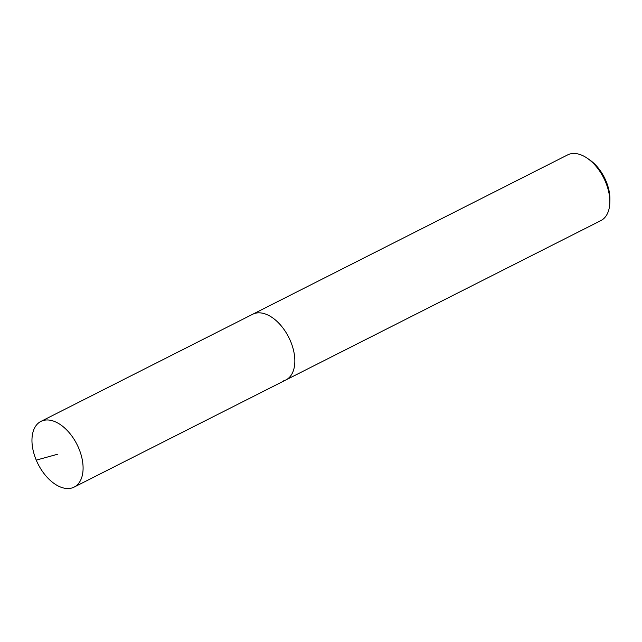 <?xml version="1.0" encoding="UTF-8"?>
<svg xmlns="http://www.w3.org/2000/svg" width="642" height="642" viewBox="0 0 642 642"><rect width="100%" height="100%" fill="white"/><g stroke="black" fill="none" stroke-linecap="round" stroke-linejoin="round"><path stroke-width="0.96" d="M43.327 420.478A36.811 21.788 63.2 0 1 77.923 446.383A36.811 21.788 63.2 0 1 74.143 487.093A36.811 21.788 63.2 0 1 71.727 488.032A36.811 21.788 63.2 0 1 37.132 462.128A36.811 21.788 63.2 0 1 40.911 421.409A36.811 21.788 63.2 0 1 43.327 420.478M609.812 202.808A36.811 21.788 -116.8 0 0 587.261 158.237L589.605 159.85A33.127 19.613 -116.8 0 1 609.9 199.959L609.812 202.808A36.811 21.788 -116.8 0 1 600.872 220.591L285.891 379.96A36.811 21.788 -116.8 0 0 289.67 339.241A36.811 21.788 -116.8 0 0 255.075 313.336A36.811 21.788 -116.8 0 0 252.659 314.275A36.811 21.788 63.2 0 1 255.075 313.336A36.811 21.788 63.2 0 1 289.67 339.241A36.811 21.788 63.2 0 1 285.891 379.96A36.811 21.788 63.2 0 1 283.475 380.891M587.261 158.237A36.811 21.788 -116.8 0 0 570.056 153.968A36.811 21.788 -116.8 0 0 567.632 154.907L40.911 421.409M57.531 454.255L36.257 460.129M285.891 379.96L74.143 487.093"/></g></svg>

